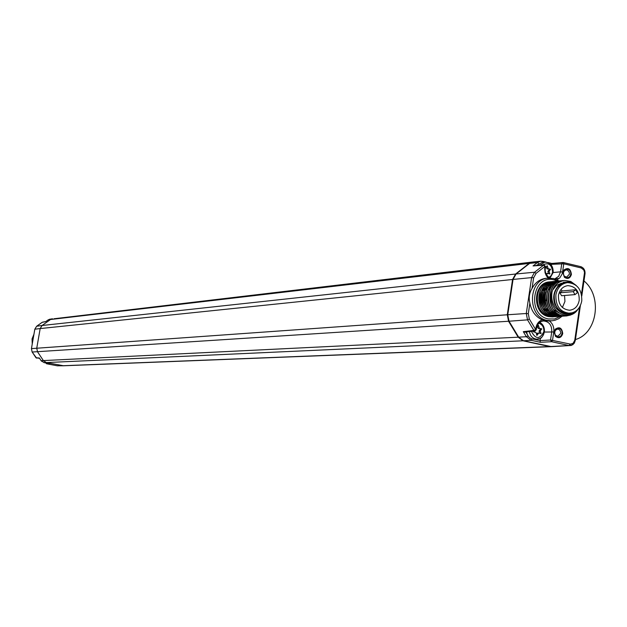 <?xml version="1.0" encoding="UTF-8"?>
<svg xmlns="http://www.w3.org/2000/svg" width="627" height="627" viewBox="0 0 627 627"><rect width="100%" height="100%" fill="white"/><g stroke="black" fill="none" stroke-linecap="round" stroke-linejoin="round"><path stroke-width="0.94" d="M53.961 318.767L532.354 262.055M36.632 326.267L42.205 322.309L45.669 321.659L48.232 319.833L50.528 319.504L42.087 325.499L40.183 328.564L42.087 325.499L50.528 319.504L529.157 263.418L515.606 274.023L512.557 279.493L507.282 314.778L508.552 321.251L518.184 337.193L523.004 340.79L550.968 346.684M34.838 329.199L40.183 328.564L36.75 348.189L37.502 351.771L36.75 348.189L40.183 328.564L512.557 279.493L515.606 274.023L42.087 325.499L36.672 326.236L34.846 329.159L31.444 348.604L507.282 314.778L512.557 279.493L516.084 273.968L513.043 279.438L507.76 314.746L509.03 321.22L507.76 314.746L507.282 314.778L508.552 321.251L518.184 337.193L43.381 360.588L46.343 362.578L43.381 360.588L37.502 351.771L43.381 360.588L41.123 360.658L39.501 358.229M559.166 280.967L553.492 278.482L546.36 278.27C540.129 278.921 535.356 282.315 532.041 288.451C529.259 293.028 528.53 297.896 529.878 303.06L528.295 313.727L529.321 318.994L527.519 319.864L509.03 321.22L518.67 337.169L523.49 340.774L46.343 362.578L63.539 365.784L57.245 365.784L46.539 363.754L45.912 362.97M551.164 346.668L63.601 365.776L46.343 362.578L44.031 362.61L41.084 360.643L39.438 358.174M532.84 262L529.157 263.418L532.691 262.015M535.16 262.117L533.028 261.976L529.643 263.364L533.075 261.968L540.748 261.193L543.076 261.396L543.397 262.298M534.941 265.801L533.06 265.934L537.347 262.572L529.643 263.364L515.606 274.023L529.643 263.364L516.084 273.968L534.588 272.228L531.61 277.596L513.043 279.438L507.76 314.746L526.28 313.508L531.61 277.596L533.624 277.808L532.041 288.451M529.878 303.06C531.445 311.188 535.56 316.776 542.23 319.825L544.557 320.718L549.471 321.032C552.81 323.689 554.237 327.333 553.766 331.949L552.544 340.242L551.556 341.707L550.537 340.006L540.09 340.579L540.317 342.295L531.132 340.296L523.49 340.774L518.184 337.193L523.004 340.79L549.722 346.582L62.896 365.721L57.222 365.784L46.508 363.746L49.47 363.644M540.317 342.295L551.556 341.707L569.057 345.524L550.216 346.559L523.49 340.774L551.572 346.66M534.282 339.317L540.09 340.579L540.435 338.212M579.599 307.034L574.755 340.249L573.102 343.314L570.515 344.137L550.537 340.006L551.76 331.722C551.917 325.115 549.158 321.533 543.484 320.961C539.706 321.486 537.347 323.877 536.398 328.156M549.471 321.032L550.373 320.946M571.409 274.43C570.061 278.49 567.725 279.438 564.394 277.267L562.85 272.424L563.744 270.135C568.031 267.133 570.586 268.568 571.409 274.43M562.74 333.611C561.283 337.851 558.861 338.76 555.467 336.331L554.143 331.714L555.154 329.253C559.456 326.385 561.988 327.835 562.74 333.611M548.727 278.106C527.965 278.443 526.641 317.019 547.308 320.46L551.807 320.812L554.966 320.272L558.712 318.72L562.051 316.243M557.56 281.123L554.072 279.861C532.542 273.819 526.406 315.044 548.312 318.947L554.621 318.978L560.444 316.353M549.769 281.891L549.683 281.891C532.762 282.369 531.814 313.782 548.656 316.604L552.528 316.878M565.64 315.992L561.071 315.773C543.868 313.045 544.565 281.108 561.369 280.747L561.949 280.716M561.165 280.771C548.515 281.209 543.123 302.308 553.688 311.768L560.985 315.781L564.896 316.063M551.157 297.903C551.682 287.832 556.133 282.009 564.504 280.441L564.598 280.434C558.547 281.241 554.378 284.956 552.089 291.586L551.157 297.903C551.109 313.312 569.387 321.353 577.483 309.997L578.376 308.75M566.447 315.961L562.599 315.679C545.388 312.881 546.007 281.108 562.889 280.598L563.563 280.559M562.983 280.59C546.07 281.092 545.521 312.936 562.693 315.671L566.338 315.969L570.476 315.075L573.517 313.453L576.762 310.404M576.127 285.387L570.782 281.46L564.598 280.434M559.48 280.935C542.755 281.68 542.3 313.116 559.37 315.89L563.148 316.18M564.018 316.102L559.464 315.883L552.175 311.878C541.563 302.402 547.097 281.202 559.754 280.904L560.342 280.872M562.411 316.204L557.858 315.992C540.584 313.006 541.414 281.523 558.148 281.061L558.728 281.029M558.148 281.061L558.061 281.076C541.313 281.46 540.537 313.108 557.764 316L561.604 316.282M560.797 316.314L556.251 316.094C539.102 313.218 539.722 281.797 556.549 281.225L557.129 281.186M556.549 281.225L552.787 282.111C538.687 286.939 541.148 313.704 556.165 316.102L559.997 316.392M554.738 281.398C538.107 281.938 537.449 313.367 554.566 316.212L558.414 316.494M559.198 316.423L554.652 316.204C539.698 313.861 537.182 287.072 551.282 282.252L555.53 281.343M554.409 316.737L549.887 316.525C532.715 313.563 533.538 282.315 550.192 281.844L550.765 281.813M556 316.635L551.478 316.416C534.306 313.563 535.137 282.04 551.776 281.688L552.348 281.656M551.776 281.688L551.682 281.695C535.011 282.087 534.228 313.547 551.384 316.423L555.193 316.706M557.591 316.525L553.061 316.314C535.96 313.61 536.649 281.899 553.367 281.531L553.939 281.499M553.367 281.531L553.273 281.547C536.5 282.056 535.873 313.547 552.967 316.314L556.823 316.596M573.493 283.717L568.697 281.907L563.704 282.174L556.862 287.785C553.523 292.597 552.826 298.029 554.785 304.095L559.417 311.376C564.99 315.397 570.429 315.334 575.743 311.196M554.26 308.069C550.655 302.763 549.95 297.127 552.136 291.14M552.567 290.207L556.321 285.497L561.455 283.192M559.072 313.038L554.252 309.997M563.704 282.174L569.3 281.915L574.606 284.321M572.569 312.771L564.951 313.625L558.438 309.903L554.785 304.095M557.317 286.923C560.703 283.051 564.77 281.594 569.504 282.526L570.108 282.683M559.417 311.376C553.202 306.658 550.757 300.067 552.089 291.586M546.274 300.678L547.285 291.72M547.708 290.763L552.434 285.301M546.963 307.199C544.197 302.245 543.766 297.151 545.678 291.916M552.748 284.454L553.578 284.156M554.832 314.033L551.987 313.21M551.76 313.116L545.952 308.194M545.349 307.269C542.621 302.355 542.198 297.3 544.071 292.104M544.495 291.132L549.221 285.622M549.417 285.497L551.972 284.313M555.256 314.284L553.359 314.158M553.226 314.143L550.381 313.312M550.153 313.218L544.338 308.272M543.742 307.34C541.054 302.465 540.631 297.449 542.473 292.3M542.896 291.32L547.622 285.779M547.818 285.653L550.365 284.47M550.498 284.431L552.277 284.047M552.371 284.039L553.798 283.968M555.224 314.268L553.751 314.393M553.657 314.393L551.76 314.268M551.619 314.245L548.782 313.422M548.554 313.32L542.731 308.351M542.136 307.402C539.486 302.575 539.063 297.598 540.874 292.495M541.305 291.5L546.023 285.943M562.521 262.541L551.776 263.458L551.227 265.056M548.241 278.137L546.289 275.715L545.059 272.737L544.698 268.669L545.012 266.342L545.592 266.538L545.286 268.011M533.624 277.808L536.085 273.364L545.012 266.342L543.507 265.213L544.126 264.978L545.498 266.491M529.321 318.994L535.67 329.543L536.257 329.716L535.011 331.04L536.257 329.716L536.485 328.187L536.171 329.677M528.295 313.727L526.28 313.508L527.519 319.864L533.867 330.405L535.011 331.04L525.771 331.957M532.072 338.995L531.132 340.296L526.351 336.723L523.294 331.659L525.058 332.216M581.472 294.188L584.529 272.471L583.792 269.963L581.166 267.933L580.853 266.671L562.858 262.454L561.768 263.606L560.562 271.828L562.56 272.04L562.027 274.203L559.84 277.839L557.121 279.783M581.166 267.933L563.767 263.81L550.616 264.367M563.845 271.264L565.993 269.9L567.208 270.072L568.854 271.483L569.418 273.278L569.387 274.226L566.659 277.118L564.355 276.217M555.224 330.39L557.481 329.073L558.665 329.293L559.982 330.335L560.757 332.459L560.726 333.384L557.811 336.338L555.483 335.265M562.129 333.478L560.93 335.986L558.626 337.028C555.961 336.699 554.676 334.975 554.762 331.855L555.953 329.355L558.234 328.305C560.914 328.619 562.215 330.343 562.129 333.478M570.797 274.289L569.677 276.687L567.513 277.761C564.755 277.526 563.407 275.794 563.461 272.565L564.582 270.174L566.722 269.093C569.496 269.32 570.852 271.052 570.797 274.289M567.255 282.636L565.938 282.761C559.629 283.741 555.734 287.848 554.252 295.09C553.994 306.258 558.626 312.356 568.148 313.398L568.423 313.375M555.867 294.956C555.608 306.133 560.248 312.246 569.778 313.281C576.268 312.418 580.265 308.28 581.77 300.889C581.997 289.564 577.263 283.475 567.568 282.605C561.243 283.584 557.348 287.699 555.867 294.956M558.445 295.544C558.242 304.518 561.972 309.417 569.622 310.24C574.818 309.534 578.016 306.227 579.215 300.302C579.403 291.234 575.61 286.351 567.85 285.638C562.772 286.414 559.637 289.713 558.445 295.544M562.388 307.489L564.943 301.438L564.543 295.489M560.922 289.556L562.223 290.936L575.649 289.745L573.258 291.649L575.014 294.604L577.396 292.699L575.649 289.745M562.223 290.936L559.856 292.825L561.596 295.74L575.014 294.604M559.856 292.825L573.258 291.649M35.982 357.751L32.165 352.029L509.03 321.22L518.67 337.169L526.351 336.723L528.075 335.907M575.445 339.536C597.359 333.431 602.712 296.148 583.98 280.943M39.336 357.986L36.013 357.798L39.525 358.307M32.565 342.06L33.662 335.813M32.243 343.917L32.055 338.917L33.921 334.324M45.747 321.588L42.511 322.184M544.597 262.157L541.877 262.47L536.931 265.472M545.466 268.082L547.214 265.707L548.194 268.724L547.01 268.858L546.36 266.867M546.493 274.751L547.504 273.396L549.903 273.96L549.048 271.342L550.592 269.289L548.194 268.724M550.592 269.289L547.01 268.858M549.048 271.342L547.865 271.467L549.401 269.422M548.578 273.646L547.865 271.467M547.504 273.396L546.07 273.858M526.562 332.036C527.636 336.66 530.223 339.089 534.322 339.317L534.47 339.309M536.649 327.733L538.405 325.319L539.392 328.336L538.217 328.399L537.582 326.455M534.173 331.142L533.608 331.918L535.96 332.435L536.908 335.445L538.703 333.039L541.109 333.564L540.255 330.954L541.806 328.869L539.392 328.336M541.806 328.869L538.217 328.399M540.255 330.954L539.071 331.017L540.623 328.932M539.816 333.282L539.071 331.017M538.703 333.039L537.519 333.102L536.571 334.379M570.061 344.066L569.057 345.524L572.639 344.826L574.167 343.267L575.32 340.414L580.398 305.521M544.408 332.059L553.766 331.949M547.653 262.478L551.784 263.458L563.469 262.548L563.767 263.81L562.56 272.04M523.294 331.659L533.867 330.405L535.67 329.543L535.889 328.015C536.657 323.869 538.773 321.134 542.23 319.825M545.255 268.238C544.847 272.549 546.274 275.833 549.542 278.067C545.89 274.689 544.502 271.35 545.372 268.05L545.255 268.238M554.856 278.858L558.626 276.358L560.562 271.828L553.171 272.549M544.785 267.862L545.372 268.05L545.592 266.538L544.126 264.978L534.016 265.676M553.038 311.102L552.175 311.878M551.564 282.675L551.282 282.252M536.508 265.503L537.613 264.641M527.26 334.426L525.873 332.114M533.06 265.934L543.507 265.213L534.588 272.228L536.085 273.364M535.889 328.015L536.485 328.187C537.715 323.548 540.043 321.134 543.484 320.961L542.99 321.008M546.266 262.149L540.748 261.193L537.347 262.572L538.789 263.622M584.474 273.529L585.03 273.709C585.21 270.198 583.815 267.854 580.853 266.671L563.454 262.541M581.793 295.952L585.03 273.709L581.738 295.552M584.92 273.662C585.054 270.174 583.706 267.854 580.868 266.679M575.21 340.375L580.234 305.866M574.755 340.249L575.32 340.414L574.293 343.165L571.252 345.461L551.392 346.668M49.588 363.668L44.015 362.61L41.092 360.658M32.134 351.99L31.444 348.604L34.814 329.183M31.444 348.636L32.126 352.013L36.609 358.142M45.669 321.659L48.232 319.833L52.354 318.743M553.092 272.322C553.077 265.903 550.31 262.509 544.785 262.133C550.467 262.572 553.273 265.989 553.202 272.369L550.051 278.067L553.061 272.557M544.785 262.133L539.729 265.276M548.797 277.549L551.321 275.465L552.614 272.181C551.854 264.469 548.445 262.102 542.379 265.096M529.415 331.699C530.442 336.44 533.044 338.933 537.221 339.183C541.038 338.737 543.397 336.362 544.291 332.051M544.322 331.871C544.628 327.537 543.1 324.371 539.729 322.388C543.115 324.237 544.683 327.419 544.424 331.91C540.811 341.198 539.965 337.577 537.221 339.183L534.322 339.317M531.461 331.464C535.583 339.411 539.714 339.505 543.836 331.738C544.111 327.357 542.426 324.52 538.781 323.234M41.5 361.183L39.877 358.832M551.807 320.812L549.44 321.032M552.207 316.901L553.5 316.815M549.683 281.891L550.192 281.844M558.445 309.252L558.438 309.903M556.933 288.193L556.862 287.785M543.076 261.396L546.242 262.149M547.677 262.486L551.776 263.458M558.148 278.56L555.185 278.764M564.386 276.248L564.394 277.267M563.916 271.162L563.744 270.135M555.53 335.32L555.467 336.331M555.303 330.272L555.154 329.253M568.148 313.398L569.778 313.281M45.889 362.97L46.523 363.746M49.509 363.652L44.023 362.61M57.849 365.839L57.222 365.784M48.216 319.841L50.207 319.065M34.822 329.167L36.64 326.252L42.166 322.333M41.547 361.23L39.822 358.746"/></g></svg>
